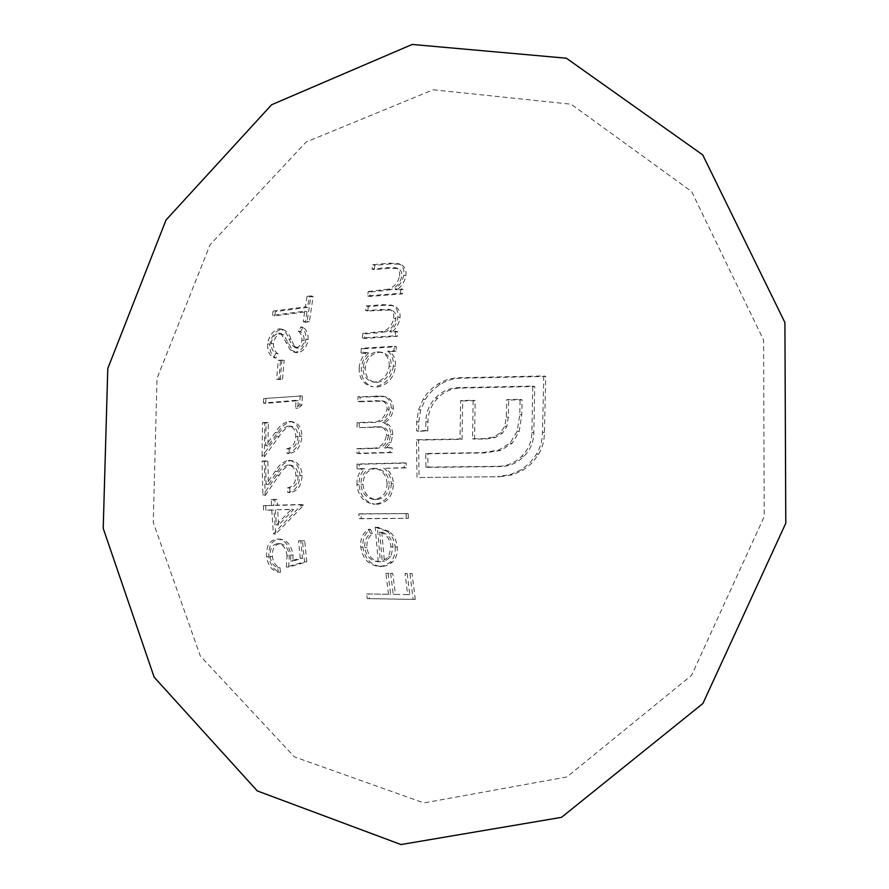 <?xml version="1.0" encoding="UTF-8"?>
<svg xmlns="http://www.w3.org/2000/svg" width="889" height="889" viewBox="0 0 889 889"><rect width="100%" height="100%" fill="white"/><g stroke="black" fill="none" stroke-linecap="round" stroke-linejoin="round"><path stroke-width="0.67" stroke-dasharray="4.45 3.33" d="M385.515 331.841L364.946 333.975L364.479 338.476L397.383 336.298L397.85 331.753L391.771 332.13C396.45 328.33 399.194 323.518 399.983 317.695C400.561 311.528 398.339 307.516 393.327 305.672L384.793 305.249L368.29 306.561L367.69 310.994L391.16 309.994C394.805 311.272 396.338 314.195 395.749 318.751C394.638 325.041 391.227 329.397 385.515 331.841L383.415 331.319C389.104 328.897 392.527 324.529 393.66 318.195L395.749 318.751M390.882 289.703L370.38 292.081L369.724 296.47L402.484 293.881L403.128 289.447L397.072 289.892C401.895 286.114 404.817 281.391 405.829 275.734C406.673 270 404.795 266.189 400.206 264.289L391.282 263.855L374.869 265.378L374.08 269.689L389.193 268.311L397.805 268.489C401.106 269.845 402.361 272.623 401.584 276.823C400.25 282.902 396.683 287.203 390.882 289.703L388.771 289.092C394.56 286.614 398.128 282.302 399.483 276.179L401.584 276.823M280.079 543.701L280.58 543.724C285.547 544.735 288.447 548.791 289.292 555.892L288.658 567.071L306.805 561.892L304.727 540.868L300.804 540.901L302.493 558.303L292.914 561.048L292.992 555.058C291.481 545.535 287.28 540.245 280.368 539.201L279.535 539.156C271.845 540.079 268.3 545.968 268.911 556.847C270.312 565.504 274.19 570.627 280.524 572.227L279.979 567.693C275.79 566.215 273.267 562.515 272.423 556.581C272.056 548.769 274.612 544.479 280.079 543.701L277.812 543.59C272.334 544.368 269.767 548.669 270.123 556.481L272.423 556.581M388.582 435.577C386.693 444.878 381.392 449.167 372.702 448.467L359 448.912L359.012 453.59L392.16 452.623L392.138 447.9L386.226 448.067L391.004 442.6L392.771 434.632C392.582 428.442 389.915 424.475 384.759 422.719C389.871 419.552 392.716 414.785 393.305 408.418C393.205 401.828 390.315 397.883 384.659 396.594L360.145 397.139L359.934 401.75L383.659 401.106C387.348 402.15 389.16 404.906 389.104 409.407C386.782 419.008 381.048 423.342 371.902 422.408L359.267 422.942L359.167 427.587L382.248 427.109C386.326 427.942 388.437 430.765 388.582 435.577L386.504 435.254C386.359 430.443 384.248 427.609 380.159 426.764L359.167 427.587M376.903 504.352C387.337 502.918 392.838 496.062 393.383 483.805C393.082 477.249 390.549 472.092 385.793 468.325L406.306 467.892L406.217 463.136L359.123 464.302L359.212 468.992L364.801 468.836C360.778 473.026 358.867 478.282 359.056 484.616C360.167 495.773 365.512 502.318 375.091 504.241L372.969 504.052C363.39 502.129 358.034 495.573 356.922 484.394L359.056 484.616M282.546 379.192L284.191 360.301L280.513 360.69L278.857 379.536L282.546 379.192L276.623 379.125L278.279 360.223L280.513 360.69M294.092 345.532L291.192 339.387C289.481 334.42 286.758 331.119 283.046 329.497L281.08 329.397C275.101 331.13 271.389 336.098 269.934 344.31C269.534 351.111 271.501 355.711 275.857 358.111L278.068 353.8C274.945 352.011 273.412 348.699 273.456 343.865C274.268 338.409 276.635 335.02 280.546 333.708L283.802 335.009L292.559 350.51L296.015 352.566L297.926 352.666C303.505 351.333 306.894 346.999 308.083 339.698C308.361 334.053 306.749 329.952 303.249 327.385L300.438 331.575C302.993 333.475 304.227 336.475 304.116 340.587C303.582 344.754 301.715 347.31 298.548 348.255L291.881 345.043L295.148 347.699L298.548 348.255M307.605 307.405L275.39 311.639L274.723 315.884L306.949 311.717L305.46 322.24L309.35 321.807L313.15 296.504L309.272 296.982L307.605 307.405L305.394 306.838L307.061 296.393L309.272 296.982M500.185 476.715L512.32 474.87L523.265 470.025L531.866 463.136L538.601 454.312C542.468 447.556 544.412 440.322 544.424 432.61L545.724 376.436L460.613 378.225C453.357 378.436 446.556 380.481 440.211 384.37L434.099 388.849L428.798 394.372L425.298 399.461L420.641 410.107L418.763 422.064L418.63 431.221L427.798 430.976L427.92 421.808C428.109 412.74 431.298 404.928 437.488 398.383C443.811 391.816 451.368 388.371 460.146 388.06L534.756 386.537L533.833 432.676C533.733 442.033 530.366 449.978 523.721 456.502C517.065 463.147 509.13 466.514 499.918 466.592L428.009 467.392L427.798 453.79L484.349 452.934L500.551 450.467L512.153 443.289L519.187 431.543L521.732 414.941L522.065 399.817L508.697 400.017L508.308 417.397L506.774 426.576L502.441 433.121L495.517 437.444L486.372 438.966L474.559 439.133L475.159 400.661L462.68 400.95L462.058 439.333L418.575 440.077L419.075 477.493L500.185 476.715L419.075 477.493M265.922 398.961L265.667 403.384L298.193 400.695L297.826 408.418L301.882 405.184L302.349 395.905L263.666 398.572L302.349 395.905M264.3 456.879L279.068 436.532C282.146 431.198 285.969 427.787 290.547 426.287L291.692 426.353C295.737 427.509 297.837 430.987 297.982 436.777C297.415 443.944 294.47 448.023 289.158 449.001L289.158 453.546C296.704 452.345 300.96 446.611 301.927 436.321C301.715 428.165 298.715 423.342 292.903 421.864L290.97 421.753C285.658 423.097 281.18 426.787 277.546 432.799L267.889 445.956L268.367 422.764L264.811 423.042L264.3 456.879L262.044 456.613L262.555 422.697L264.811 423.042M265.178 495.451L279.168 475.293C282.035 469.992 285.736 466.625 290.281 465.191L291.192 465.247C295.437 466.369 297.759 469.925 298.159 475.915C297.871 483.105 295.081 487.15 289.792 488.05L289.958 492.617C297.493 491.55 301.538 485.85 302.093 475.526C301.538 467.069 298.204 462.136 292.092 460.713L290.536 460.624C285.236 461.891 280.891 465.514 277.49 471.503L268.334 484.538L267.878 461.169L264.322 461.369L265.178 495.451L262.9 495.251L262.055 461.102L264.322 461.369M265.667 505.763L265.922 510.275L273.99 510.042L275.679 534.022L303.238 505.63L303.193 504.696L277.401 505.397L277.101 499.551L273.445 499.685L273.745 505.508L263.4 505.574L273.745 505.508M433.143 89.778L571.06 104.191L691.653 191.58L763.618 340.12L764.207 516.598L691.575 675.34L566.938 776.942L423.92 802.934L294.37 756.861L200.292 655.993L153.252 522.443L157.02 378.358L210.06 244.753L306.138 142.029L433.143 89.778M388.06 573.372L390.649 594.297L368.791 593.952L369.435 598.63L415.274 599.419L412.052 573.594L407.173 573.549L409.751 594.585L395.372 594.363L392.782 573.416L385.915 573.305L392.782 573.416M389.282 531.5L377.358 527.355L380.381 561.837C372.824 561.003 368.346 556.314 366.957 547.78C366.468 541.645 368.357 536.923 372.624 533.611L370.424 529.422C364.768 533.333 362.268 539.256 362.945 547.191C364.79 559.003 371.024 565.46 381.659 566.571L387.448 565.493L392.371 562.192C396.205 558.303 397.828 553.269 397.261 547.091C396.694 540.69 394.038 535.5 389.282 531.5L387.171 531.366C391.905 535.322 394.56 540.523 395.149 546.979L397.261 547.091M408.418 518.343L408.129 513.564L361.001 513.998L361.301 518.709L408.418 518.343L359.156 518.543L358.856 513.82L361.001 513.998M376.958 387.059C387.493 385.259 393.66 378.381 395.438 366.424C395.905 360.078 394.016 355.156 389.771 351.655L396.016 351.311L396.405 346.732L363.468 348.788L363.056 353.322L368.624 352.955C364.201 357.156 361.745 362.334 361.278 368.502C361.078 378.258 365.035 384.348 373.147 386.782L371.046 386.359C362.923 383.937 358.967 377.825 359.167 368.046L361.278 368.502M390.638 573.349L393.216 594.352L407.629 594.574L405.051 573.483L409.94 573.527L413.141 599.408L367.246 598.619L366.612 593.93L368.791 593.952M367.246 598.619L369.435 598.63M366.612 593.93L390.649 594.297M388.493 594.274L385.915 573.305M393.216 594.352L395.372 594.363M407.629 594.574L409.751 594.585M405.051 573.483L407.173 573.549M409.94 573.527L412.052 573.594M413.141 599.408L415.274 599.419M271.478 505.319L271.189 499.485L274.857 499.362L275.146 505.208L300.982 504.508L301.027 505.441L273.401 533.889L271.734 509.864L273.99 510.042M273.401 533.889L275.679 534.022M271.734 509.864L265.922 510.275M263.644 510.097L263.4 505.574M271.189 499.485L273.445 499.685M274.857 499.362L277.101 499.551M275.146 505.208L277.401 505.397M300.982 504.508L303.193 504.696M301.027 505.441L303.238 505.63M275.39 509.764L276.368 524.888L291.37 509.353L275.39 509.764L293.603 509.53L278.635 525.032L277.646 509.942M291.37 509.353L293.603 509.53M276.368 524.888L278.635 525.032M262.055 461.102L265.622 460.902L266.078 484.316L275.257 471.248C278.635 465.28 282.991 461.647 288.325 460.358L289.87 460.446C295.981 461.858 299.326 466.803 299.893 475.282C299.349 485.605 295.292 491.317 287.725 492.406L287.558 487.828C292.837 486.961 295.626 482.916 295.948 475.671C295.559 469.681 293.237 466.125 288.981 464.98L290.281 465.191M295.948 475.671L298.159 475.915M288.069 464.936C283.491 466.392 279.779 469.759 276.935 475.048L279.168 475.293M276.935 475.048L262.9 495.251M265.622 460.902L267.878 461.169M266.078 484.316L268.334 484.538M288.325 460.358L290.536 460.624M299.893 475.282L302.093 475.526M287.725 492.406L289.958 492.617M287.558 487.828L289.792 488.05M262.555 422.697L266.122 422.419L265.644 445.656L275.312 432.487C278.924 426.476 283.413 422.786 288.758 421.408L290.692 421.519C296.504 422.997 299.515 427.82 299.726 436.01C298.793 446.289 294.526 452.034 286.936 453.268L286.947 448.712C292.237 447.756 295.181 443.678 295.781 436.466C295.637 430.676 293.537 427.187 289.481 426.02L290.547 426.287M295.781 436.466L297.982 436.777M288.336 425.953C283.735 427.476 279.902 430.898 276.835 436.221L279.068 436.532M276.835 436.221L262.044 456.613M266.122 422.419L268.367 422.764M265.644 445.656L267.889 445.956M288.758 421.408L290.97 421.753M299.726 436.01L301.927 436.321M286.936 453.268L289.158 453.546M286.947 448.712L289.158 449.001M300.16 395.505L299.693 404.817L295.626 408.051L295.993 400.317L298.193 400.695M295.626 408.051L297.826 408.418M295.993 400.317L263.411 403.006L265.667 403.384M263.411 403.006L263.666 398.572M299.693 404.817L301.882 405.184M417.008 477.249L416.519 439.755L460.046 438.999L460.669 400.55L473.159 400.25L472.548 438.799L484.372 438.633L493.528 437.099L500.463 432.776L504.796 426.209L506.341 417.019L506.73 399.594L520.109 399.394L519.765 414.552L517.231 431.176L510.175 442.955L498.562 450.156L482.349 452.634L425.742 453.49L425.953 467.125L497.929 466.303C507.074 466.258 515.009 462.891 521.754 456.201C528.399 449.656 531.778 441.7 531.878 432.321L532.811 386.082L458.124 387.626C449.334 387.948 441.777 391.393 435.454 397.972C429.254 404.551 426.064 412.374 425.875 421.453L425.753 430.643L416.574 430.876L416.708 421.708L418.586 409.729L423.253 399.061L426.753 393.96L432.043 388.426L438.177 383.937C444.511 380.048 451.323 377.992 458.591 377.769L543.79 375.958L542.479 432.254C542.468 440.055 540.523 447.3 536.656 453.99L529.922 462.825L521.298 469.748L523.265 470.025M536.656 453.99L538.601 454.312M521.298 469.748L510.342 474.604L498.196 476.448M416.519 439.755L418.575 440.077M425.698 439.533L427.742 439.855M425.698 439.688L427.742 440.011M460.046 438.999L462.058 439.333M460.669 400.55L462.68 400.95M473.159 400.25L475.159 400.661M472.548 438.799L474.559 439.133M484.372 438.633L486.372 438.966M493.528 437.099L495.517 437.444M500.463 432.776L502.441 433.121M504.796 426.209L506.774 426.576M506.73 399.594L508.697 400.017M520.109 399.394L522.065 399.817M519.765 414.552L521.732 414.941M517.231 431.176L519.187 431.543M510.175 442.955L512.153 443.289M498.562 450.156L500.551 450.467M482.349 452.634L484.349 452.934M425.742 453.49L427.798 453.79M425.953 467.125L428.009 467.392M497.929 466.303L499.918 466.592M521.754 456.201L523.721 456.502M531.878 432.321L533.833 432.676M532.811 386.082L534.756 386.537M458.124 387.626L460.146 388.06M435.454 397.972L437.488 398.383M425.875 421.453L427.92 421.808M425.753 430.643L427.798 430.976M416.574 430.876L418.63 431.221M416.708 421.708L418.763 422.064M418.586 409.729L420.641 410.107M423.253 399.061L425.298 399.461M438.177 383.937L440.211 384.37M458.591 377.769L460.613 378.225M543.79 375.958L545.724 376.436M542.479 432.254L544.424 432.61M307.061 296.393L310.95 295.915L307.149 321.273L303.249 321.707L304.749 311.161L272.456 315.339L274.723 315.884M304.749 311.161L306.949 311.717M272.456 315.339L273.123 311.083L275.39 311.639M273.123 311.083L305.394 306.838M310.95 295.915L313.15 296.504M307.149 321.273L309.35 321.807M303.249 321.707L305.46 322.24M296.337 347.766C299.493 346.866 301.349 344.31 301.916 340.087C302.027 335.975 300.793 332.964 298.226 331.064L301.038 326.863C304.527 329.386 306.138 333.497 305.894 339.198C304.694 346.51 301.304 350.844 295.715 352.2L293.803 352.088L290.336 350.033L281.569 334.497L278.313 333.197C274.39 334.497 272.023 337.887 271.212 343.376C271.156 348.199 272.69 351.522 275.834 353.322L273.612 357.645C269.267 355.256 267.278 350.655 267.678 343.821C269.123 335.609 272.834 330.63 278.835 328.886L281.08 329.397M267.678 343.821L269.934 344.31M278.835 328.886L280.802 329.008C284.524 330.597 287.247 333.897 288.969 338.887L291.192 339.387M288.969 338.887L291.881 345.043M301.916 340.087L304.116 340.587M298.226 331.064L300.438 331.575M301.038 326.863L303.249 327.385M305.894 339.198L308.083 339.698M295.715 352.2L297.926 352.666M290.336 350.033L292.559 350.51M281.569 334.497L283.802 335.009M278.313 333.197L280.546 333.708M271.212 343.376L273.456 343.865M275.834 353.322L278.068 353.8M273.612 357.645L275.857 358.111M276.623 379.125L278.857 379.536M278.279 360.223L284.191 360.301M281.969 359.834L280.313 378.77M395.149 546.979C395.705 553.18 394.071 558.225 390.249 562.115L385.315 565.415L379.514 566.493C368.913 565.426 362.668 558.948 360.79 547.079C360.089 539.178 362.601 533.244 368.29 529.277L370.48 533.478C366.246 536.734 364.346 541.457 364.801 547.668C366.179 556.203 370.657 560.903 378.236 561.748L380.381 561.837M364.801 547.668L366.957 547.78M378.236 561.748L375.225 527.199L377.358 527.355M375.225 527.199L387.171 531.366M390.249 562.115L392.371 562.192M379.514 566.493L381.659 566.571M360.79 547.079L362.945 547.191M368.29 529.277L370.424 529.422M370.48 533.478L372.624 533.611M379.67 531.933L382.27 561.27L388.682 556.703L390.938 546.735C390.027 539.045 386.271 534.111 379.67 531.933L381.792 532.078C388.36 534.211 392.116 539.145 393.06 546.846L390.816 556.803L384.415 561.359L381.792 532.078M390.938 546.735L393.06 546.846M388.682 556.703L390.816 556.803M382.27 561.27L384.415 561.359M359.156 518.543L361.301 518.709M358.856 513.82L408.129 513.564M406.04 513.386L406.329 518.176M356.922 484.394C356.733 478.038 358.656 472.759 362.679 468.581L357.078 468.725L357 464.036L404.139 462.869L404.228 467.636L385.793 468.325M404.228 467.636L406.306 467.892M383.692 468.059C388.449 471.815 390.982 476.993 391.293 483.572L393.383 483.805M391.293 483.572C390.749 495.84 385.248 502.696 374.78 504.152M362.679 468.581L364.801 468.836M357.078 468.725L359.212 468.992M357 464.036L359.123 464.302M404.139 462.869L406.217 463.136M387.104 483.583C386.393 475.082 382.437 470.037 375.236 468.425L373.358 468.303C365.357 469.425 361.201 474.693 360.89 484.138C361.734 492.673 365.824 497.74 373.158 499.34L374.502 499.418C382.514 498.262 386.715 492.984 387.104 483.583L389.193 483.816C388.826 493.184 384.637 498.451 376.625 499.618L375.28 499.54C367.957 497.951 363.879 492.895 363.012 484.361C363.29 474.97 367.446 469.703 375.469 468.57L377.347 468.681C384.526 470.281 388.482 475.326 389.193 483.816M374.502 499.418L376.625 499.618M360.89 484.138L363.012 484.361M373.358 468.303L375.469 468.57M357.056 427.253L357.145 422.597L369.802 422.064C378.903 423.031 384.648 418.686 387.026 409.029C387.093 404.539 385.27 401.772 381.57 400.717L357.823 401.361L358.023 396.738L382.57 396.194C388.204 397.45 391.082 401.395 391.227 408.04C390.649 414.407 387.793 419.186 382.67 422.375C387.815 424.109 390.482 428.087 390.693 434.299L388.915 442.278L384.137 447.756L390.049 447.589L390.071 452.334L356.889 453.301L356.878 448.623L359 448.912M356.889 453.301L359.012 453.59M356.878 448.623L370.591 448.167C379.281 448.878 384.593 444.578 386.504 435.254M357.145 422.597L359.267 422.942M387.026 409.029L389.104 409.407M357.823 401.361L359.934 401.75M358.023 396.738L360.145 397.139M391.227 408.04L393.305 408.418M382.67 422.375L384.759 422.719M390.693 434.299L392.771 434.632M388.915 442.278L391.004 442.6M384.137 447.756L386.226 448.067M390.049 447.589L392.138 447.9M390.071 452.334L392.16 452.623M270.123 556.481C270.934 562.393 273.456 566.104 277.69 567.627L278.235 572.16C271.901 570.582 268.022 565.448 266.611 556.758C265.989 545.89 269.545 539.979 277.268 539.034L278.101 539.067C284.991 540.09 289.203 545.39 290.736 554.958L290.647 560.97L300.238 558.214L298.56 540.779L302.493 540.756L304.56 561.815L286.38 567.004L288.658 567.071M304.56 561.815L306.805 561.892M286.38 567.004L287.025 555.792L289.292 555.892M287.025 555.792C286.214 548.724 283.302 544.657 278.313 543.612L277.812 543.59M277.69 567.627L279.979 567.693M278.235 572.16L280.524 572.227M266.611 556.758L268.911 556.847M277.268 539.034L279.535 539.156M290.736 554.958L292.992 555.058M290.647 560.97L292.914 561.048M300.238 558.214L302.493 558.303M298.56 540.779L300.804 540.901M302.493 540.756L304.727 540.868M399.483 276.179C400.261 271.99 399.005 269.2 395.705 267.833L387.082 267.645L371.946 269.045L372.724 264.722L389.171 263.188L398.094 263.611C402.673 265.5 404.551 269.323 403.739 275.09C402.739 280.735 399.817 285.469 394.972 289.281L401.039 288.825L400.394 293.27L367.59 295.881L368.246 291.481L370.38 292.081M367.59 295.881L369.724 296.47M368.246 291.481L388.771 289.092M394.472 267.522L396.583 268.178M371.946 269.045L374.08 269.689M372.724 264.722L374.869 265.378M403.739 275.09L405.829 275.734M394.972 289.281L397.072 289.892M401.039 288.825L403.128 289.447M400.394 293.27L402.484 293.881M393.66 318.195C394.26 313.639 392.727 310.717 389.06 309.428L365.568 310.428L366.157 305.994L382.692 304.671L391.238 305.094C396.238 306.916 398.461 310.928 397.905 317.14C397.116 322.963 394.372 327.774 389.682 331.608L395.761 331.219L395.305 335.775L362.356 337.964L362.834 333.453L364.946 333.975M362.356 337.964L364.479 338.476M362.834 333.453L383.415 331.319M388.226 309.205L390.327 309.783M365.568 310.428L367.69 310.994M366.157 305.994L368.29 306.561M397.905 317.14L399.983 317.695M389.682 331.608L391.771 332.13M395.761 331.219L397.85 331.753M395.305 335.775L397.383 336.298M359.167 368.046C359.634 361.867 362.09 356.678 366.501 352.477L360.945 352.844L361.356 348.299L394.327 346.232L393.927 350.811L387.682 351.166L389.771 351.655M393.927 350.811L396.016 351.311M387.682 351.166C391.927 354.667 393.816 359.589 393.36 365.968L395.438 366.424M393.36 365.968C391.593 377.925 385.426 384.815 374.858 386.637M366.501 352.477L368.624 352.955M360.945 352.844L363.056 353.322M361.356 348.299L363.468 348.788M394.327 346.232L396.405 346.732M389.193 366.124C389.449 358.756 386.582 354.078 380.592 352.077L377.114 351.8C369.068 353.177 364.401 358.456 363.123 367.646C362.99 375.225 366.09 379.959 372.424 381.826L375.069 382.014C383.159 380.581 387.871 375.28 389.193 366.124L391.282 366.579C389.96 375.714 385.259 381.003 377.169 382.437L374.525 382.248C368.202 380.381 365.101 375.658 365.235 368.09C366.49 358.956 371.146 353.689 379.214 352.288L382.692 352.566C388.66 354.544 391.527 359.223 391.282 366.579M375.069 382.014L377.169 382.437M363.123 367.646L365.235 368.09M377.114 351.8L379.214 352.288M275.257 471.248L277.49 471.503M275.312 432.487L277.546 432.799M510.342 474.604L512.32 474.87M506.341 417.019L508.308 417.397M286.247 342.576L288.469 343.065M370.591 448.167L372.702 448.467M373.658 426.598L375.758 426.931M369.802 422.064L371.902 422.408M375.525 400.517L377.614 400.906M375.703 395.861L377.803 396.261M379.881 290.481L381.992 291.092M387.082 267.645L389.193 268.311M389.171 263.188L391.282 263.855M374.513 332.619L376.614 333.142M380.781 309.239L382.881 309.805M382.692 304.671L384.793 305.249M288.981 464.958L291.192 465.225M289.881 460.413L292.092 460.68M289.492 425.998L291.692 426.331M290.703 421.486L292.914 421.831M280.802 328.974L283.046 329.497M295.137 347.71L297.348 348.199M293.803 352.111L296.015 352.577M279.468 333.242L281.702 333.753M376.825 527.277L378.958 527.421M372.969 504.074L375.091 504.274M373.158 499.34L375.28 499.54M375.247 468.403L377.347 468.659M380.159 426.776L382.248 427.12M381.559 400.728L383.659 401.117M382.57 396.194L384.659 396.594M278.313 543.601L280.58 543.712M278.101 539.056L280.368 539.19M395.705 267.822L397.816 268.478M398.105 263.589L400.206 264.266M389.06 309.416L391.16 309.983M391.238 305.071L393.338 305.649M371.035 386.382L373.147 386.804M372.424 381.826L374.525 382.248M380.592 352.066L382.692 352.555"/><path stroke-width="1.33" d="M412.185 44.45L566.36 58.207L702.71 154.875L784.909 322.529L785.787 523.254L702.91 703.488L561.526 817.335L400.983 844.55L257.299 790.921L154.164 677.196L103.213 528.377L107.78 368.524L166.021 220.016L271.623 104.735L412.185 44.45"/></g></svg>
